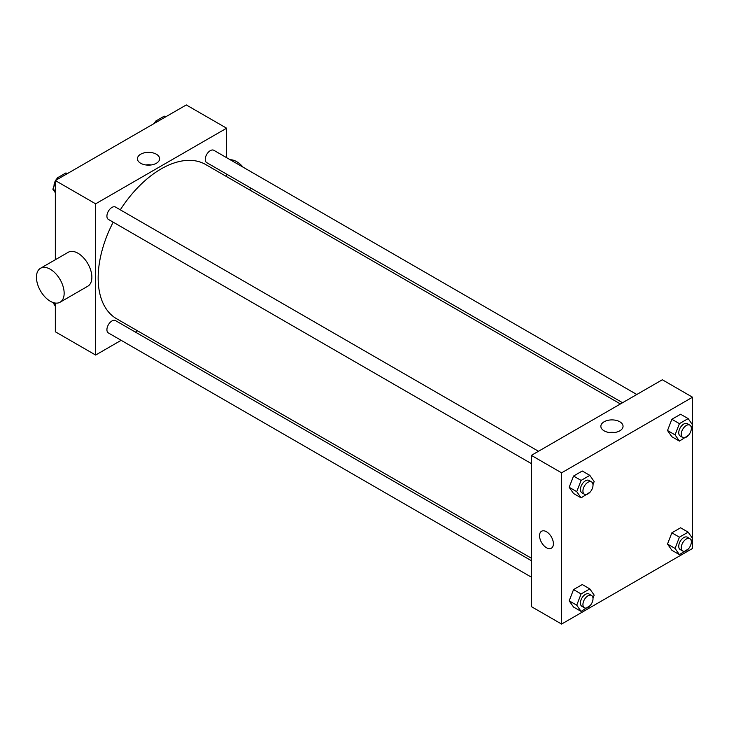 <?xml version="1.0" encoding="UTF-8"?>
<svg xmlns="http://www.w3.org/2000/svg" width="729" height="729" viewBox="0 0 729 729"><rect width="100%" height="100%" fill="white"/><g stroke="black" fill="none" stroke-linecap="round" stroke-linejoin="round"><path stroke-width="1.09" d="M121.16 340.315L95.636 355.05L55.34 331.786L55.34 303.064M55.34 259.724L55.34 180.555L186.305 104.94L226.61 128.204L226.61 157.674M137.562 330.848L135.403 332.087M113.177 222.172A89.047 51.413 120 0 0 98.16 277.977A89.047 51.413 120 0 0 116.594 318.746L531.359 558.204M620.406 403.966L205.642 164.508A89.047 51.413 120 0 0 120.303 209.834M226.61 174.122L226.61 176.609M95.636 355.05L95.636 203.819L226.61 128.204M636.809 394.498L213.843 150.302A7.126 4.11 120 0 0 208.357 152.215A7.126 4.11 120 0 0 205.25 159.387A7.126 4.11 120 0 0 206.726 162.64L622.557 402.727M531.359 560.692L115.519 320.614A7.126 4.11 120 0 0 110.033 322.519A7.126 4.11 120 0 0 106.917 329.69A7.126 4.11 120 0 0 108.393 332.953L531.359 577.149M531.359 463.608L108.393 219.411A7.126 4.11 -60 0 1 108.393 211.182A7.126 4.11 -60 0 1 115.519 207.072L538.485 451.269M95.636 203.819L55.34 180.555M140.688 163.269A11.09 6.406 180 0 1 137.435 158.74A11.09 6.406 180 0 1 148.525 152.343A11.09 6.406 180 0 1 159.615 158.74A11.09 6.406 180 0 1 152.771 164.654A11.09 6.406 180 0 1 140.688 163.269M40.505 268.281L68.216 252.289A19.592 11.309 60 0 1 83.306 257.537A19.592 11.309 60 0 1 91.863 277.257A19.592 11.309 60 0 1 87.799 286.224L60.097 302.216A19.592 11.309 60 0 1 40.505 290.907A19.592 11.309 60 0 1 40.505 268.281A19.592 11.309 60 0 1 55.604 273.53A19.592 11.309 60 0 1 64.152 293.249A19.592 11.309 60 0 1 60.097 302.216M249.901 190.059A19.592 11.309 -120 0 0 250.393 187.854M243.121 167.205A19.592 11.309 -120 0 0 230.236 159.769M145.846 164.954A11.09 6.406 180 0 1 151.213 164.954M531.359 606.61L531.359 455.379L662.324 379.763L692.55 397.214L692.55 548.445L561.585 624.06L531.359 606.61M688.413 435.359L679.419 441.091L671.865 436.726L667.509 430.52L671.865 419.275L680.594 414.245L688.149 418.601L692.514 424.807L691.32 427.877M590.089 605.671L581.095 611.394L573.541 607.038L569.176 600.833L573.541 589.588L582.261 584.549L589.825 588.914L594.181 595.119L592.996 598.181M561.585 624.06L561.585 472.829L692.55 397.214M688.413 548.901L679.419 554.632L671.865 550.267L667.509 544.062L671.865 532.817L680.594 527.778L688.149 532.143L692.514 538.348L691.32 541.419M590.089 492.13L581.095 497.861L573.541 493.497L569.176 487.291L573.541 476.046L582.261 471.007L589.825 475.372L594.181 481.577L592.996 484.648M561.585 472.829L531.359 455.379M604.113 430.83A11.09 6.406 180 0 1 600.86 426.301A11.09 6.406 180 0 1 611.95 419.895A11.09 6.406 180 0 1 623.049 426.301A11.09 6.406 180 0 1 616.196 432.215A11.09 6.406 180 0 1 604.113 430.83M553.393 543.716A9.796 5.659 60 0 1 551.37 548.199A9.796 5.659 60 0 1 541.574 542.549A9.796 5.659 60 0 1 541.574 531.241A9.796 5.659 60 0 1 549.119 533.865A9.796 5.659 60 0 1 553.393 543.716M551.37 548.199A9.796 5.659 60 0 1 541.574 542.549A9.796 5.659 60 0 1 541.574 531.241M609.271 432.507A11.09 6.406 180 0 1 614.638 432.507M581.095 497.861L576.73 491.656L581.095 480.411L589.825 475.372M591.538 481.896L589.023 480.447A7.126 4.11 120 0 0 583.528 482.352A7.126 4.11 120 0 0 580.421 489.524A7.126 4.11 120 0 0 581.897 492.786L584.412 494.235A7.126 4.11 120 0 0 591.538 490.125A7.126 4.11 120 0 0 591.538 481.896A7.126 4.11 120 0 0 586.052 483.81A7.126 4.11 120 0 0 582.936 490.981A7.126 4.11 120 0 0 584.412 494.235M576.73 491.656L569.176 487.291M581.095 480.411L573.541 476.046M679.419 441.091L675.063 434.885L679.419 423.64L688.149 418.601M689.862 425.135L687.347 423.677A7.126 4.11 120 0 0 681.861 425.59A7.126 4.11 120 0 0 678.745 432.753A7.126 4.11 120 0 0 680.221 436.015L682.745 437.473A7.126 4.11 120 0 0 689.862 433.354A7.126 4.11 120 0 0 689.862 425.135A7.126 4.11 120 0 0 684.376 427.039A7.126 4.11 120 0 0 681.269 434.211A7.126 4.11 120 0 0 682.745 437.473M675.063 434.885L667.509 430.52M679.419 423.64L671.865 419.275M581.095 611.394L576.73 605.188L581.095 593.944L589.825 588.914M591.538 595.438L589.023 593.989A7.126 4.11 120 0 0 583.528 595.894A7.126 4.11 120 0 0 580.421 603.065A7.126 4.11 120 0 0 581.897 606.328L584.412 607.776A7.126 4.11 120 0 0 591.538 603.667A7.126 4.11 120 0 0 591.538 595.438A7.126 4.11 120 0 0 586.052 597.352A7.126 4.11 120 0 0 582.936 604.514A7.126 4.11 120 0 0 584.412 607.776M576.73 605.188L569.176 600.833M581.095 593.944L573.541 589.588M679.419 554.632L675.063 548.427L679.419 537.182L688.149 532.143M689.862 538.667L687.347 537.218A7.126 4.11 120 0 0 681.861 539.123A7.126 4.11 120 0 0 678.745 546.294A7.126 4.11 120 0 0 680.221 549.557L682.745 551.006A7.126 4.11 120 0 0 689.862 546.896A7.126 4.11 120 0 0 689.862 538.667A7.126 4.11 120 0 0 684.376 540.581A7.126 4.11 120 0 0 681.269 547.752A7.126 4.11 120 0 0 682.745 551.006M675.063 548.427L667.509 544.062M679.419 537.182L671.865 532.817M55.34 192.72L52.862 189.194L55.34 182.806M56.47 179.899L57.226 177.958L65.947 172.919L67.259 173.675M55.34 190.624L52.862 189.194M58.53 178.714L57.226 177.958M55.34 180.947A7.126 4.11 120 0 0 54.028 185.613A7.126 4.11 120 0 0 54.055 186.132M56.953 178.641A7.126 4.11 120 0 0 55.677 180.355M154.794 123.137L155.55 121.187L164.271 116.148L165.583 116.904M156.863 121.943L155.55 121.187M155.286 121.88A7.126 4.11 120 0 0 154.01 123.593M55.34 306.262L52.962 302.48M55.34 304.166L52.862 302.735"/></g></svg>
